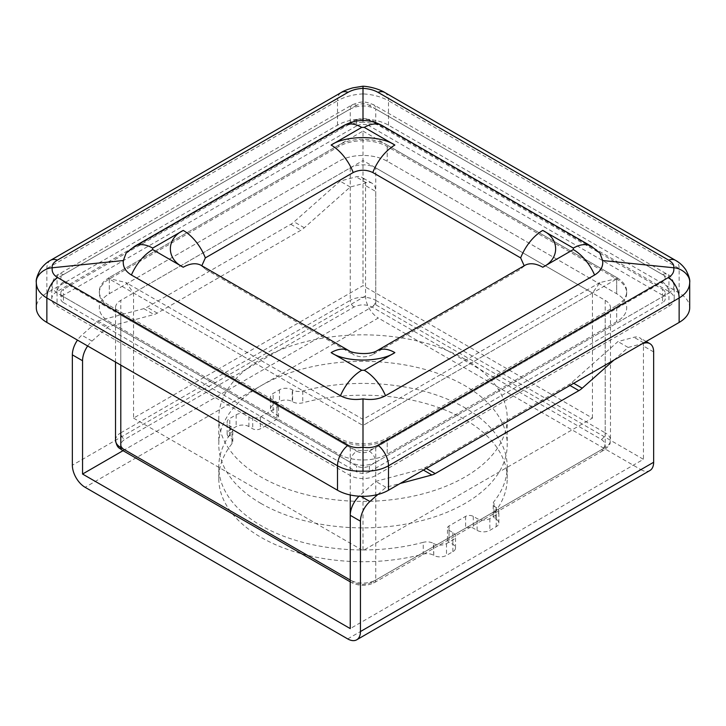 <?xml version="1.0" encoding="UTF-8"?>
<svg xmlns="http://www.w3.org/2000/svg" width="726" height="726" viewBox="0 0 726 726"><rect width="100%" height="100%" fill="white"/><g stroke="black" fill="none" stroke-linecap="round" stroke-linejoin="round"><path stroke-width="0.54" stroke-dasharray="3.63 2.72" d="M433.386 543.384L433.749 543.592A9.011 5.2 0 0 0 446.499 543.592L452.87 539.917A9.011 5.2 0 0 0 455.511 536.233A9.011 5.2 0 0 0 452.87 532.557L449.049 530.343A5.409 3.122 180 0 1 447.461 528.138A5.409 3.122 180 0 1 449.049 525.933L465.62 516.367A5.409 3.122 180 0 1 473.27 516.367L477.091 518.573A9.011 5.2 0 0 0 489.841 518.573L496.212 514.888A9.011 5.2 0 0 0 498.853 511.213A9.011 5.2 0 0 0 496.212 507.528L495.849 507.32A9.011 5.2 180 0 1 493.208 503.644A9.011 5.2 180 0 1 494.034 501.466A144.22 83.263 0 0 0 507.22 466.682A144.22 83.263 0 0 0 302.751 391.033A9.011 5.2 180 0 1 292.614 389.989L292.251 389.78A9.011 5.2 0 0 0 279.501 389.78L273.13 393.456A9.011 5.2 0 0 0 270.489 397.14A9.011 5.2 0 0 0 273.13 400.816L276.951 403.021A5.409 3.122 180 0 1 278.539 405.235A5.409 3.122 180 0 1 276.951 407.44L260.38 417.005A5.409 3.122 180 0 1 252.73 417.005L248.909 414.8A9.011 5.2 0 0 0 236.159 414.8L229.788 418.475A9.011 5.2 0 0 0 227.147 422.16A9.011 5.2 0 0 0 229.788 425.835L230.151 426.044A9.011 5.2 180 0 1 232.792 429.728A9.011 5.2 180 0 1 231.966 431.897A144.22 83.263 0 0 0 218.78 466.682A144.22 83.263 0 0 0 261.015 525.56A144.22 83.263 0 0 0 423.249 542.34L423.249 554.11A144.22 83.263 180 0 1 261.015 537.34A144.22 83.263 180 0 1 218.78 478.461A144.22 83.263 180 0 1 231.966 443.677A9.011 5.2 0 0 0 232.792 441.499A9.011 5.2 0 0 0 230.151 437.823L229.788 437.615A9.011 5.2 180 0 1 227.147 433.939A9.011 5.2 180 0 1 229.788 430.255L236.159 426.579A9.011 5.2 180 0 1 248.909 426.579L252.73 428.785A5.409 3.122 0 0 0 260.38 428.785L276.951 419.22A5.409 3.122 0 0 0 278.539 417.005A5.409 3.122 0 0 0 276.951 414.8L273.13 412.595A9.011 5.2 180 0 1 270.489 408.91A9.011 5.2 180 0 1 273.13 405.235L279.501 401.551A9.011 5.2 180 0 1 292.251 401.551L292.614 401.759A9.011 5.2 0 0 0 302.751 402.812A144.22 83.263 180 0 1 507.22 478.461A144.22 83.263 180 0 1 494.034 513.246A9.011 5.2 0 0 0 493.208 515.424A9.011 5.2 0 0 0 495.849 519.099L496.212 519.308A9.011 5.2 180 0 1 498.853 522.992A9.011 5.2 180 0 1 496.212 526.668L489.841 530.343A9.011 5.2 180 0 1 477.091 530.343L473.27 528.138A5.409 3.122 0 0 0 465.62 528.138L449.049 537.703A5.409 3.122 0 0 0 447.461 539.917A5.409 3.122 0 0 0 449.049 542.122L452.87 544.328A9.011 5.2 180 0 1 455.511 548.012A9.011 5.2 180 0 1 452.87 551.687L446.499 555.372A9.011 5.2 180 0 1 433.749 555.372L433.386 543.384A9.011 5.2 0 0 0 423.249 542.34M423.249 554.11A9.011 5.2 180 0 1 433.386 555.163M123.039 450.674L375.75 304.775L643.445 459.322L350.25 628.598M347.7 638.907L640.895 469.631L378.3 318.015L85.105 487.291M375.75 304.775L375.75 191.473L365.55 185.593L365.55 295.936A18.032 10.409 -120 0 0 378.3 318.015M653.645 351.919L643.445 346.03L643.445 459.322M640.895 469.631A18.032 10.409 -120 0 0 649.915 470.521M87.674 345.993A18.032 10.409 -60 0 1 92.002 341.075L108.047 326.845L154.003 314.54A18.032 10.409 120 0 0 157.306 313.133L301 230.169A18.032 10.409 120 0 0 304.303 227.764L350.25 187.018L366.303 182.716A18.032 10.409 -60 0 1 372.011 183.224A18.032 10.409 -60 0 1 375.75 191.473M643.445 346.03A18.032 10.409 120 0 0 639.715 337.781A18.032 10.409 120 0 0 633.998 337.272L617.953 341.565L571.997 382.321A18.032 10.409 -60 0 1 568.694 384.726L425 467.689A18.032 10.409 -60 0 1 421.697 469.087L375.75 481.402L359.697 495.631A18.032 10.409 120 0 0 359.071 496.212M365.55 185.593A18.032 10.409 120 0 0 361.82 177.335A18.032 10.409 120 0 0 356.103 176.826L340.058 181.128L294.103 221.875A18.032 10.409 -60 0 1 290.799 224.28L147.106 307.243A18.032 10.409 -60 0 1 143.802 308.65L97.847 320.965L81.802 335.194A18.032 10.409 120 0 0 77.482 340.113M613.878 360.114L628.153 347.455L642.419 343.634M377.829 494.488L385.942 487.291L400.217 483.471M97.847 320.965L108.047 326.845M350.25 187.018L340.058 181.128M385.942 487.291L375.75 481.402M628.153 347.455L617.953 341.565M261.015 503.481A144.22 83.263 180 0 1 218.78 444.602A144.22 83.263 180 0 1 307.806 367.683A144.22 83.263 180 0 1 464.985 385.724A144.22 83.263 180 0 1 507.22 444.602A144.22 83.263 180 0 1 418.194 521.531A144.22 83.263 180 0 1 261.015 503.481M464.985 359.234A144.22 83.263 0 0 0 307.806 341.184A144.22 83.263 0 0 0 218.78 418.112A144.22 83.263 0 0 0 261.015 476.991A144.22 83.263 0 0 0 418.194 495.041A144.22 83.263 0 0 0 507.22 418.112A144.22 83.263 0 0 0 464.985 359.234M371.921 582.234C365.977 585.02 360.023 585.02 354.079 582.234L124.618 449.757C119.79 446.327 119.79 442.887 124.618 439.457L354.079 306.98C360.023 304.185 365.977 304.185 371.921 306.98L601.382 439.457C606.21 442.887 606.21 446.318 601.382 449.757L371.921 582.234A5.409 3.122 -120 0 0 374.625 582.497A5.409 3.122 -120 0 0 375.75 580.029A18.032 10.409 180 0 1 350.25 580.029A5.409 3.122 120 0 0 351.375 582.497A5.409 3.122 120 0 0 354.079 582.234M133.548 418.112L363 550.589L592.452 418.112L363 285.636L133.548 418.112L133.548 292.995L363 160.519L363 285.636M592.452 418.112L592.452 292.995L599.921 282.586L617.953 278.276L363 425.472L363 550.589M120.797 315.075L350.25 447.552A18.032 10.409 0 0 0 375.75 447.552L605.203 315.075A18.032 10.409 0 0 0 610.484 307.715A18.032 10.409 0 0 0 605.203 300.355L375.75 167.878A18.032 10.409 0 0 0 350.25 167.878L120.797 300.355A18.032 10.409 0 0 0 115.516 307.715A18.032 10.409 0 0 0 120.797 315.075L120.797 365.114M363 425.472C363 417.532 363 417.532 363 425.472C363 417.532 363 417.532 363 425.472L133.548 292.995L126.079 282.586L108.047 278.276L363 131.079L363 160.519L592.452 292.995L363 425.472L108.047 278.276M338.779 439.448L338.779 437.978A34.249 19.774 0 0 0 387.221 437.978L387.221 454.167A34.249 19.774 180 0 1 338.779 454.167L109.327 321.7A34.249 19.774 180 0 1 99.29 307.715A34.249 19.774 180 0 1 109.327 293.731L338.779 161.254A34.249 19.774 180 0 1 387.221 161.254L616.673 293.731A34.249 19.774 180 0 1 626.71 307.715A34.249 19.774 180 0 1 616.673 321.7L387.221 454.167A34.249 19.774 180 0 1 338.779 454.167L109.327 321.7A34.249 19.774 180 0 1 99.29 307.715A34.249 19.774 180 0 1 109.327 293.731L338.779 161.254A34.249 19.774 180 0 1 387.221 161.254L616.673 293.731A34.249 19.774 180 0 1 626.71 307.715A34.249 19.774 180 0 1 616.673 321.7L387.221 454.167L387.221 439.448L616.673 306.98A34.249 19.774 0 0 0 626.71 292.995A34.249 19.774 0 0 0 616.673 279.011L387.221 146.534A34.249 19.774 0 0 0 338.779 146.534L109.327 279.011A34.249 19.774 0 0 0 99.29 292.995A34.249 19.774 0 0 0 109.327 306.98L338.779 439.448A34.249 19.774 0 0 0 387.221 439.448M662.566 289.311A9.011 5.2 180 0 1 665.207 292.995A9.011 5.2 180 0 1 662.566 296.671L369.371 465.947A9.011 5.2 180 0 1 356.629 465.947L63.434 296.671A9.011 5.2 180 0 1 60.793 292.995A9.011 5.2 180 0 1 63.434 289.311L356.629 120.035A9.011 5.2 180 0 1 369.371 120.035L662.566 289.311L662.566 295.201A9.011 5.2 180 0 1 665.207 298.885A9.011 5.2 180 0 1 662.566 302.56L662.566 296.671M668.945 306.245L668.945 292.995L672.848 289.62L674.218 285.636C672.911 279.074 670.534 275.245 667.076 274.147L373.881 104.871C364.86 101.132 361.512 100.95 352.119 104.871L58.924 274.147C55.466 275.245 53.089 279.074 51.782 285.636L53.152 281.652L57.055 278.276L57.055 291.525L350.25 122.249L350.25 109C358.753 104.971 367.247 104.971 375.75 109L375.75 122.249L668.945 291.525A18.032 10.409 180 0 1 674.218 298.885A18.032 10.409 180 0 1 668.945 306.245L375.75 475.512A18.032 10.409 180 0 1 350.25 475.512L57.055 306.245L57.055 292.995C57.436 288.304 59.559 284.628 63.434 281.951C59.94 279.501 59.94 277.051 63.434 274.591L60.993 273.747L58.924 274.147L57.545 275.735L57.055 278.276L350.25 109L350.74 106.459L352.119 104.871L354.188 104.471L356.629 105.315C360.876 103.301 365.124 103.301 369.371 105.315L371.812 104.471L373.881 104.871L375.26 106.459L375.75 109L668.945 278.276L668.455 275.735L667.076 274.147L665.007 273.747L662.566 274.591C666.06 277.051 666.06 279.501 662.566 281.951C666.441 284.628 668.564 288.304 668.945 292.995L375.75 462.271C375.369 457.58 373.246 453.895 369.371 451.227C365.124 453.242 360.876 453.242 356.629 451.227C352.754 453.895 350.631 457.58 350.25 462.271L57.055 292.995L53.152 289.62L51.782 285.636L51.782 298.885A18.032 10.409 0 0 0 57.055 306.245M369.371 465.947L369.371 471.836L662.566 302.56M662.566 295.201L369.371 125.925L369.371 120.035M356.629 120.035L356.629 125.925A9.011 5.2 180 0 1 369.371 125.925M356.629 125.925L63.434 295.201L63.434 289.311M63.434 296.671L63.434 302.56A9.011 5.2 180 0 1 60.793 298.885A9.011 5.2 180 0 1 63.434 295.201M63.434 302.56L356.629 471.836L356.629 465.947M369.371 471.836A9.011 5.2 180 0 1 356.629 471.836M57.055 291.525A18.032 10.409 0 0 0 51.782 298.885M375.75 122.249A18.032 10.409 0 0 0 350.25 122.249M376.839 350.821A36.055 20.818 -120 0 0 372.792 354.578L520.66 269.21A36.055 20.818 60 0 1 524.716 265.444M372.792 354.578C366.267 357.628 359.733 357.628 353.208 354.578A36.055 20.818 120 0 0 349.161 350.821M524.181 265.752L520.66 269.21M201.284 265.444A36.055 20.818 -60 0 1 205.34 269.21L201.819 265.752M205.34 269.21L353.208 354.578M599.885 253.056L594.585 249A36.055 20.818 120 0 0 591.363 246.314M363 120.48L363 122.177C371.658 122.721 379.163 124.754 385.524 128.302L594.585 249M134.637 246.314A36.055 20.818 -120 0 0 131.415 249L340.476 128.302A36.055 20.818 60 0 1 343.697 125.616M131.415 249L126.115 253.056M363 122.177C354.342 122.721 346.837 124.754 340.476 128.302M384.762 92.492A18.032 10.409 -60 0 1 388.492 100.742C381.395 96.749 372.892 94.471 363 93.89L363 88.363M689.7 282.505C689.555 277.287 686.034 272.631 679.137 268.547A18.032 10.409 120 0 0 675.407 260.289M50.593 260.289A18.032 10.409 -120 0 0 46.863 268.547C39.966 272.631 36.445 277.287 36.3 282.505L36.3 282.505M363 93.89C353.108 94.471 344.605 96.749 337.508 100.742A18.032 10.409 60 0 1 341.238 92.492M337.508 125.19L337.508 100.742L46.863 268.547L46.863 292.995L337.508 125.19A36.055 20.818 0 0 1 388.492 125.19L679.137 292.995A36.055 20.818 0 0 1 689.7 307.715M46.863 292.995A36.055 20.818 0 0 0 36.3 307.715M387.221 146.534L387.221 161.254L387.221 145.064L616.673 277.541L616.673 293.731L616.673 279.011M387.221 145.064A34.249 19.774 0 0 0 338.779 145.064L338.779 146.534M109.327 279.011L109.327 293.731L109.327 277.541L338.779 145.064M109.327 277.541A34.249 19.774 0 0 0 99.29 291.525A34.249 19.774 0 0 0 109.327 305.501L109.327 306.98M338.779 437.978L109.327 305.501M616.673 306.98L616.673 321.7L616.673 305.501L387.221 437.978M616.673 305.501A34.249 19.774 0 0 0 626.71 291.525A34.249 19.774 0 0 0 616.673 277.541M231.966 443.677L231.966 431.897M433.749 555.372L433.749 543.592M495.849 519.099L495.849 507.32M496.212 507.528L496.212 519.308M496.212 526.668L496.212 514.888M489.841 518.573L489.841 530.343M477.091 530.343L477.091 518.573M473.27 516.367L473.27 528.138M465.62 516.367L465.62 528.138M449.049 525.933L449.049 537.703M449.049 530.343L449.049 542.122M452.87 532.557L452.87 544.328M452.87 551.687L452.87 539.917M446.499 543.592L446.499 555.372M230.151 426.044L230.151 437.823M229.788 425.835L229.788 437.615M229.788 430.255L229.788 418.475M236.159 414.8L236.159 426.579M248.909 426.579L248.909 414.8M252.73 417.005L252.73 428.785M260.38 417.005L260.38 428.785M276.951 407.44L276.951 419.22M276.951 403.021L276.951 414.8M273.13 400.816L273.13 412.595M273.13 405.235L273.13 393.456M279.501 389.78L279.501 401.551M292.251 401.551L292.251 389.78M292.614 389.989L292.614 401.759M302.751 391.033L302.751 402.812M494.034 513.246L494.034 501.466M365.55 295.936L72.355 465.212M366.303 182.716L356.103 176.826M643.717 342.881L633.998 337.272M92.002 341.075L81.802 335.194M304.303 227.764L294.103 221.875M290.799 224.28L301 230.169M157.306 313.133L147.106 307.243M143.802 308.65L154.003 314.54M359.697 495.631L360.849 496.294M423.412 470.076L421.697 469.087M426.271 468.424L425 467.689M568.694 384.726L569.974 385.461M573.703 383.301L571.997 382.321M124.618 449.757A5.409 3.122 -60 0 1 121.914 450.029M375.75 447.552L375.75 580.029L605.203 447.552A5.409 3.122 60 0 1 604.086 450.029A5.409 3.122 60 0 1 601.382 449.757M601.382 439.457A5.409 3.122 120 0 0 605.203 432.832A18.032 10.409 180 0 1 610.484 440.192A18.032 10.409 180 0 1 605.203 447.552L605.203 315.075M605.203 300.355L605.203 432.832L375.75 300.355A5.409 3.122 -60 0 1 371.921 306.98M354.079 306.98A5.409 3.122 60 0 1 350.25 300.355A18.032 10.409 180 0 1 375.75 300.355L375.75 167.878M350.25 167.878L350.25 300.355L120.797 432.832A5.409 3.122 -120 0 0 124.618 439.457M115.516 440.192A18.032 10.409 180 0 1 120.797 432.832L120.797 300.355M350.25 447.552L350.25 494.987M363 131.079L617.953 278.276M369.371 451.227L662.566 281.951M662.566 274.591L369.371 105.315M356.629 105.315L63.434 274.591M63.434 281.951L356.629 451.227M375.75 475.512L375.75 462.271C367.247 466.301 358.753 466.301 350.25 462.271L350.25 475.512M668.945 291.525L668.945 278.276L672.848 281.652L674.218 285.636L674.218 298.885M382.303 125.616A36.055 20.818 -60 0 1 385.524 128.302M388.492 125.19L388.492 100.742L679.137 268.547L679.137 292.995M218.78 478.461L218.78 466.682M498.853 522.992L498.853 511.213M447.461 539.917L447.461 528.138M455.511 548.012L455.511 536.233M232.792 441.499L232.792 429.728M227.147 433.939L227.147 422.16M278.539 417.005L278.539 405.235M270.489 408.91L270.489 397.14M507.22 478.461L507.22 466.682M493.208 515.424L493.208 503.644M372.011 183.224L361.82 177.335M646.14 341.483L639.715 337.781M218.78 418.112L218.78 444.602M507.22 418.112L507.22 444.602M610.484 307.715L610.484 440.192C609.368 443.214 612.435 443.341 604.086 450.029L374.625 582.497C366.875 586.281 359.125 586.281 351.375 582.497L350.25 581.853M599.921 282.586L363 419.374L126.079 282.586M115.516 307.715L115.516 362.074M626.71 291.525L626.71 292.995M99.29 291.525L99.29 292.995M665.207 292.995L665.207 298.885M60.793 292.995L60.793 298.885M523.51 266.814L524.971 265.289M202.49 266.814L201.029 265.289"/><path stroke-width="1.09" d="M359.071 496.212A18.032 10.409 120 0 0 350.25 515.306L350.25 628.598L82.555 474.042L123.039 450.674M77.482 340.113A18.032 10.409 120 0 0 72.355 354.86L72.355 465.212A18.032 10.409 -120 0 0 85.105 487.291L347.7 638.907A18.032 10.409 -120 0 0 356.72 639.797A18.032 10.409 -120 0 0 360.45 631.547L360.45 521.195A18.032 10.409 -60 0 1 369.897 501.521L377.829 494.488M356.72 639.797L649.915 470.521A18.032 10.409 -120 0 0 653.645 462.271L653.645 351.919A18.032 10.409 120 0 0 649.915 343.67A18.032 10.409 120 0 0 644.198 343.153L643.717 342.881M82.555 474.042L82.555 360.749A18.032 10.409 -60 0 1 87.674 345.993M642.419 343.634L644.198 343.153M400.217 483.471L431.897 474.976A18.032 10.409 120 0 0 435.201 473.579L578.894 390.615A18.032 10.409 120 0 0 582.198 388.201L613.878 360.114M594.585 275.009L385.524 395.706A36.055 20.818 -120 0 0 364.27 370.269L394.871 352.609A36.055 20.818 -120 0 0 376.839 350.821L524.716 265.444A36.055 20.818 60 0 1 542.739 267.232L573.331 249.572A36.055 20.818 60 0 1 594.585 275.009C600.674 271.306 603.351 266.478 602.634 260.534L599.885 253.056L591.363 246.314A36.055 20.818 120 0 0 573.331 248.101L573.331 249.572M542.739 267.232C559.937 258.955 559.937 238.718 542.739 230.432A36.055 20.818 120 0 0 520.66 257.902L524.181 265.752M353.208 172.525C359.733 169.476 366.267 169.476 372.792 172.525A36.055 20.818 -60 0 1 394.871 145.064L364.27 127.395A36.055 20.818 -60 0 1 382.303 125.616C369.434 118.783 356.566 118.783 343.697 125.616A36.055 20.818 60 0 1 361.73 127.395L331.129 145.064A36.055 20.818 60 0 1 353.208 172.525L205.34 257.902A36.055 20.818 -120 0 0 183.261 230.432L152.669 248.101L152.669 249.572L183.261 267.232A36.055 20.818 -60 0 1 201.284 265.444L349.161 350.821A36.055 20.818 120 0 0 331.129 352.609C345.476 362.528 380.524 362.528 394.871 352.609M201.819 265.752L205.34 257.902M520.66 257.902L372.792 172.525M331.129 352.609L361.73 370.269A36.055 20.818 120 0 0 340.476 395.706L131.415 275.009A36.055 20.818 -60 0 1 152.669 249.572M361.73 370.269L364.27 370.269M340.476 395.706C346.792 399.182 354.306 400.244 363 398.883C371.658 400.253 379.163 399.191 385.524 395.706M363 398.883L363 471.12C372.892 471.537 381.395 469.758 388.492 465.783A18.032 10.409 -120 0 0 377.965 445.21L668.61 277.405C672.621 274.972 674.336 271.76 673.746 267.767L602.634 260.534M152.669 248.101A36.055 20.818 -120 0 0 134.637 246.314L126.115 253.056L123.366 260.534C122.649 266.478 125.326 271.306 131.415 275.009M123.366 260.534L52.254 267.767C44.477 268.157 35.647 275.208 36.3 282.505C36.445 288.712 39.966 293.876 46.863 297.987A18.032 10.409 -60 0 1 57.39 277.405L348.035 445.21C352.228 447.506 357.219 448.169 363 447.18C368.772 448.169 373.763 447.506 377.965 445.21M668.61 277.405A18.032 10.409 60 0 1 679.137 297.987C686.034 293.876 689.555 288.712 689.7 282.505C690.353 275.208 681.523 268.157 673.746 267.767C674.336 265.081 672.621 262.54 668.61 260.135L377.965 92.329A18.032 10.409 -60 0 1 384.762 92.492C381.858 90.523 372.71 86.802 363 86.203L363 120.48M348.035 445.21A18.032 10.409 120 0 0 337.508 465.783C344.605 469.758 353.108 471.537 363 471.12M377.965 92.329C373.772 89.997 368.781 88.672 363 88.363C357.228 88.672 352.237 89.988 348.035 92.329L57.39 260.135A18.032 10.409 -120 0 0 50.593 260.289C46.936 262.195 43.524 265.271 40.366 269.537C37.126 275.562 35.774 279.882 36.3 282.505L36.3 307.715A36.055 20.818 0 0 0 46.863 322.435L337.508 490.232A36.055 20.818 0 0 0 388.492 490.232L679.137 322.435A36.055 20.818 0 0 0 689.7 307.715L689.7 282.505C690.181 279.828 688.883 275.59 685.798 269.773C682.785 265.544 679.318 262.385 675.407 260.289L675.407 260.289A18.032 10.409 120 0 0 668.61 260.135M82.555 360.749L72.355 354.86M360.45 521.195L350.25 515.306M360.45 631.547L653.645 462.271M360.849 496.294L369.897 501.521M431.897 474.976L423.412 470.076M435.201 473.579L426.271 468.424M569.974 385.461L578.894 390.615M582.198 388.201L573.703 383.301M350.25 581.853L121.914 450.029A5.409 3.122 -60 0 1 120.797 447.552L350.25 580.029L350.25 494.987M120.797 365.114L120.797 447.552A18.032 10.409 180 0 1 115.516 440.192C117.004 448.423 119.327 447.706 121.914 450.029M573.331 248.101L542.739 230.432M183.261 230.432C166.063 238.718 166.063 258.955 183.261 267.232M57.39 260.135C53.379 262.531 51.664 265.081 52.254 267.767C51.664 271.751 53.379 274.963 57.39 277.405M679.137 322.435L679.137 297.987L388.492 465.783L388.492 490.232M361.73 127.395L364.27 127.395M331.129 145.064C345.585 135.127 380.406 135.127 394.871 145.064M337.508 490.232L337.508 465.783L46.863 297.987L46.863 322.435M384.762 92.492L675.407 260.289M50.593 260.289L341.238 92.492A18.032 10.409 60 0 1 348.035 92.329M649.915 343.67L646.14 341.483M115.516 362.074L115.516 440.192M349.161 350.821C351.212 352.954 368.808 355.722 376.839 350.821M591.363 246.314L382.303 125.616M343.697 125.616L134.637 246.314M363 86.203L352.772 87.864C346.81 89.661 342.962 91.204 341.238 92.492"/></g></svg>
